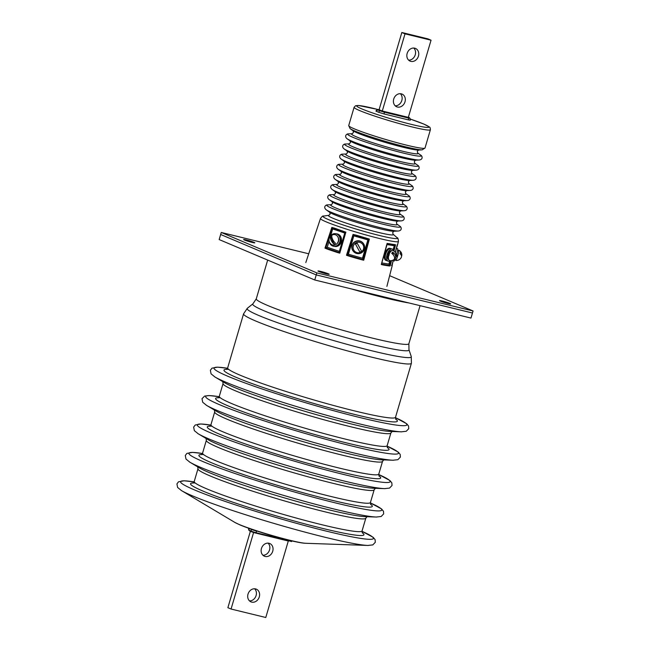 <?xml version="1.0" encoding="UTF-8"?>
<svg xmlns="http://www.w3.org/2000/svg" width="650" height="650" viewBox="0 0 650 650"><rect width="100%" height="100%" fill="white"/><g stroke="black" fill="none" stroke-linecap="round" stroke-linejoin="round"><path stroke-width="0.97" d="M265.151 556.457A6.89 5.785 112.9 0 0 272.586 551.679A6.89 5.785 112.9 0 0 269.774 543.514A6.89 5.785 112.9 0 0 269.027 543.27A6.89 5.785 112.9 0 0 261.592 548.039A6.89 5.785 112.9 0 0 264.404 556.205A6.89 5.785 112.9 0 0 265.151 556.457M262.933 555.246A6.89 5.785 112.9 0 0 269.23 550.769A6.89 5.785 112.9 0 0 268.06 543.132M251.713 602.111A6.89 5.785 112.9 0 0 259.147 597.334A6.89 5.785 112.9 0 0 256.336 589.168A6.89 5.785 112.9 0 0 255.596 588.916A6.89 5.785 112.9 0 0 248.154 593.694A6.89 5.785 112.9 0 0 250.965 601.859A6.89 5.785 112.9 0 0 251.713 602.111M249.494 600.901A6.89 5.785 112.9 0 0 255.791 596.416A6.89 5.785 112.9 0 0 254.621 588.786M250.372 531.269L227.882 607.685L231.067 609.034L253.719 532.074M231.067 609.034L265.785 617.5L288.316 540.954M405.007 101.806A6.89 5.785 112.9 0 0 402.049 94.079A6.89 5.785 112.9 0 0 393.721 99.052A6.89 5.785 112.9 0 0 396.679 106.779A6.89 5.785 112.9 0 0 405.007 101.806M400.335 93.697A6.89 5.785 -67.1 0 1 401.822 100.457A6.89 5.785 -67.1 0 1 395.208 105.812M418.438 56.152A6.89 5.785 112.9 0 0 415.488 48.425A6.89 5.785 112.9 0 0 407.16 53.398A6.89 5.785 112.9 0 0 410.118 61.124A6.89 5.785 112.9 0 0 418.438 56.152M413.766 48.043A6.89 5.785 -67.1 0 1 415.252 54.803A6.89 5.785 -67.1 0 1 408.647 60.158M382.306 110.971L405.007 33.849L431.048 40.194L427.854 38.846L401.822 32.5L379.096 109.704M408.338 117.349L431.048 40.194M405.007 33.849L401.822 32.5M337.244 252.452A41.511 3.047 -163.6 0 1 326.934 248.942L324.967 248.137L331.858 227.403L334.904 228.272L345.865 232.172L339.763 253.175L337.244 252.452L337.586 251.981L339.552 252.59L339.763 253.175M361.116 259.602A41.511 3.047 -163.6 0 1 349.099 256.149L346.483 255.271L353.056 234.414L357.012 235.373L369.363 239.094L363.716 260.219L361.116 259.602L361.148 259.041L363.716 260.219M391.527 260.618L390.179 265.923L389.228 265.931A41.511 3.047 -163.6 0 1 383.021 264.94L381.274 264.501L387.116 243.425L395.541 244.774L393.973 251.006M397.264 244.766L395.265 252.452L397.646 244.392A0.528 0.528 -154.4 0 0 397.686 244.294M392.048 264.916L392.21 265.655A41.511 3.047 -163.6 0 1 392.08 265.826L393.315 259.984L391.82 265.801M392.08 265.826A0.528 0.528 -123.8 0 0 391.942 265.314M391.796 265.866L391.633 265.298M392.267 249.104A6.362 3.152 108.8 0 0 387.067 254.629A6.362 3.152 108.8 0 0 388.164 261.154L386.774 260.674A6.362 3.152 108.8 0 1 385.678 254.15A6.362 3.152 108.8 0 1 390.877 248.633L392.267 249.104A6.362 3.152 108.8 0 1 393.599 250.746L394.623 246.903L393.989 246.756L394.298 245.724L387.026 244.562L386.644 245.586M381.842 262.941L388.895 264.071L390.179 265.923M387.026 244.562L381.469 264.03L382.769 264.306A40.983 3.006 16.4 0 0 388.903 265.289L389.797 265.363L390.991 260.674M394.989 246.967L395.176 245.074L387.124 243.831M389.691 243.717A0.528 0.422 -83.2 0 1 389.293 244.116A1.064 0.918 -80.9 0 0 388.44 244.879M394.144 244.424A0.528 0.487 -77.5 0 1 393.689 244.822A1.064 0.918 -80.9 0 0 392.836 245.578M395.102 245.107L394.298 245.724M389.228 265.931A0.528 0.496 -84.4 0 0 388.903 265.289L382.769 264.306A0.528 0.414 -78.9 0 1 383.021 264.94M381.274 264.501L381.469 264.03L381.274 264.501M346.483 255.271L347.319 254.881L349.716 246.74L347.157 254.971L349.286 255.629A40.983 3.006 16.4 0 0 361.148 259.041L349.286 255.629L349.099 256.149M353.519 236.893L348.416 254.199L362.473 258.237L363.261 259.586L368.314 241.158L367.567 240.922L367.876 239.891L353.819 235.861L353.519 236.893L352.812 236.714L349.716 246.74L349.188 246.586M325.707 247.886L328.396 239.704L325.707 247.886L324.967 248.137M329.095 241.093L327.283 247.26L339.349 251.371L339.552 252.59L344.906 234.252L344.443 234.065L344.752 233.033L332.678 228.922L332.377 229.954L331.598 229.718L328.396 239.704L327.811 239.509M353.819 235.861L353.373 234.934L352.812 236.714L352.357 236.576M368.794 241.288L368.314 241.158L368.867 239.33L353.373 234.934M357.012 235.373L356.574 236.738M365.617 237.843L365.072 239.176M348.416 254.199L347.319 254.881M368.802 239.363L367.876 239.891M332.678 228.922L332.174 227.939L331.598 229.718L331.126 229.547M345.248 234.357L345.459 232.416L332.174 227.939M334.904 228.272L334.977 228.808A1.064 0.528 -71.2 0 1 335.043 229.816M342.298 230.791L342.274 231.294A1.064 0.528 -71.2 0 1 342.339 232.302M327.283 247.26L326.007 247.845M345.426 232.456L344.752 233.033M325.723 247.886L327.397 248.511A40.983 3.006 16.4 0 0 337.586 251.981L327.397 248.511L326.934 248.942M363.131 259.415L365.527 251.282L366.096 251.444M368.867 239.33L369.363 239.094M353.056 234.414L353.34 234.877M339.584 252.468L342.331 244.449M345.459 232.416L345.865 232.172M331.858 227.403L332.126 227.874M291.395 541.474L285.098 539.484M284.757 539.866L279.606 537.802M278.679 538.387L273.585 536.323M395.306 252.517A5.306 0.479 -74 0 0 395.639 251.022M386.36 260.463A6.362 3.152 -71.2 0 1 385.897 260.382A6.362 3.152 -71.2 0 1 384.8 253.857A6.362 3.152 -71.2 0 1 390 248.332A6.362 3.152 -71.2 0 1 390.414 248.552M352.942 250.762A6.362 6.321 -34.7 0 1 352.901 250.713A6.362 6.321 -34.7 0 1 357.134 240.841A6.362 6.321 -34.7 0 1 363.399 243.514M336.749 233.87A6.362 5.509 99.1 0 1 337.009 233.903A6.362 5.509 99.1 0 1 341.234 241.971A6.362 5.509 99.1 0 1 334.994 246.472A6.362 5.509 99.1 0 1 334.734 246.423M316.842 272.886L316.241 274.918L472.469 313.007L316.241 274.918L220.651 234.488L316.241 274.918L314.754 279.988L470.974 318.077L473.07 310.976L316.842 272.886L221.252 232.464L308.726 253.784M221.252 232.464L219.164 239.566L314.754 279.988M254.004 242.352A5.834 0.431 -163.6 0 1 254.824 242.832A5.834 0.431 -163.6 0 1 250.689 242.044A5.834 0.431 -163.6 0 1 244.457 240.021A5.834 0.431 -163.6 0 1 243.636 239.541A5.834 0.431 -163.6 0 1 247.772 240.329A5.834 0.431 -163.6 0 1 254.004 242.352M328.356 273.796A5.834 0.431 -163.6 0 1 329.176 274.276A5.834 0.431 -163.6 0 1 325.041 273.488A5.834 0.431 -163.6 0 1 318.801 271.464A5.834 0.431 -163.6 0 1 317.98 270.985A5.834 0.431 -163.6 0 1 322.116 271.773A5.834 0.431 -163.6 0 1 328.356 273.796M449.857 303.412A5.834 0.431 -163.6 0 1 450.686 303.899A5.834 0.431 -163.6 0 1 446.55 303.111A5.834 0.431 -163.6 0 1 440.31 301.088A5.834 0.431 -163.6 0 1 439.489 300.609A5.834 0.431 -163.6 0 1 443.625 301.397A5.834 0.431 -163.6 0 1 449.857 303.412M389.634 275.689L473.07 310.976M396.313 248.406L397.678 248.796A6.362 0.577 106 0 1 396.338 255.515A6.362 0.577 106 0 1 394.16 261.024L393.128 260.731M396.077 249.316A6.362 0.577 106 0 1 395.379 252.647M394.989 259.553L396.037 259.854A4.721 0.422 -74 0 0 397.491 256.295L395.809 256.246M397.589 250.477L398.645 250.778A4.721 0.422 -74 0 1 397.808 255.239L396.232 255.352M395.915 256.392L397.491 256.295M398.426 250.721A5.322 0.479 106 0 1 398.816 250.201A5.322 0.479 106 0 1 398.653 252.078A5.322 0.479 106 0 1 397.158 257.53A5.322 0.479 106 0 1 395.882 260.439A5.322 0.479 106 0 1 395.826 259.789M401.529 256.1A5.322 3.461 -168.4 0 0 401.83 254.881A5.322 3.461 -168.4 0 0 400.335 252.33A4.656 0.422 -74 0 1 400.213 252.98A4.656 0.422 -74 0 1 400.043 253.752A5.322 3.461 11.6 0 1 401.326 257.343A5.411 5.411 0 0 1 395.882 260.439M397.662 255.247L397.394 256.149M394.501 258.676A5.322 2.982 -138.5 0 0 395.371 257.92A5.411 5.411 0 0 0 393.404 250.624A5.322 2.641 108.8 0 0 390.634 251.648A5.322 2.641 108.8 0 0 388.432 257.148A5.322 2.641 108.8 0 0 389.984 260.642A5.411 5.411 0 0 0 393.851 259.642A5.322 2.982 41.5 0 0 391.706 253.305A4.656 2.308 -71.2 0 1 392.218 252.639A4.656 2.308 -71.2 0 1 392.754 252.119L393.348 254.971M395.371 257.92A5.322 2.982 -138.5 0 0 392.754 252.119M389.277 254.646L387.887 254.743L388.895 254.841M387.887 254.743A4.721 2.34 -71.2 0 1 391.739 250.664L391.804 250.689M388.757 259.618L388.7 259.594A4.721 2.34 -71.2 0 1 387.636 255.816L388.96 255.702M388.164 261.154A6.362 3.152 108.8 0 0 390.219 260.666M388.546 254.849A3.396 1.682 108.8 0 0 388.537 254.857A3.396 1.682 108.8 0 0 388.342 255.751M355.875 242.856A5.322 5.289 145.3 0 0 353.754 250.063A5.322 5.289 145.3 0 0 360.961 252.127A5.322 5.289 145.3 0 0 363.082 244.928A5.322 5.289 145.3 0 0 355.875 242.856M361.546 251.168A4.656 4.623 -34.7 0 1 359.873 252.094L355.526 244.164A4.656 4.623 -34.7 0 1 357.191 243.238L361.546 251.168L357.191 243.238M363.545 243.734L363.431 243.571A6.362 6.321 145.3 0 0 352.113 245.44A6.362 6.321 145.3 0 0 352.974 250.811L353.088 250.973A6.362 6.321 145.3 0 0 364.406 249.104A6.362 6.321 145.3 0 0 357.313 241.101A6.362 6.321 145.3 0 0 353.088 250.973M331.695 244.627A5.322 4.607 -80.9 0 0 335.936 244.506A5.322 4.607 -80.9 0 0 338.333 238.087A5.322 4.607 -80.9 0 0 333.296 234.626A5.411 5.411 0 0 0 331.695 244.627M330.525 236.186A4.656 4.03 99.1 0 1 331.232 235.641A4.656 4.03 99.1 0 1 332.02 235.268A5.322 2.145 -121.5 0 0 335.498 243.238A4.656 4.03 99.1 0 1 334.791 243.774A4.656 4.03 99.1 0 1 334.011 244.148L330.525 236.186A5.322 2.145 58.5 0 0 334.011 244.148M337.854 236.884A4.721 4.087 99.1 0 1 336.724 243.904M329.241 241.621A6.362 5.509 -80.9 0 0 333.637 246.252L334.474 246.382A6.362 5.509 -80.9 0 0 340.706 241.889A6.362 5.509 -80.9 0 0 336.481 233.821L335.644 233.683A6.362 5.509 -80.9 0 0 330.029 236.714M333.637 246.252A6.362 5.509 -80.9 0 0 339.869 241.751A6.362 5.509 -80.9 0 0 335.644 233.683M248.796 530.116L249.259 530.376A1.593 1.333 112.9 0 0 249.909 531.074L248.796 530.116L248.454 528.206L249.064 528.385M249.909 531.074L252.037 531.968A1.593 1.333 112.9 0 1 251.379 531.278L255.751 532.634A3.713 1.999 -76.3 0 0 256.669 531.164L251.168 529.449A3.713 3.112 -67.1 0 0 251.379 531.278L249.259 530.376A3.713 3.112 -67.1 0 1 249.039 528.548L251.209 529.133M259.196 531.781L256.742 530.985M252.037 531.968L255.076 532.927A1.593 0.853 -76.3 0 0 255.751 532.634L277.079 537.834M278.842 538.265L283.156 539.321M284.919 539.744L288.169 540.54M290.241 540.922L288.056 540.962A1.593 0.853 -76.3 0 0 288.689 540.719M384.109 113.969L378.609 112.255A3.713 3.112 112.9 0 1 379.795 110.768L377.666 109.874A3.713 3.112 112.9 0 0 376.48 111.353L375.895 111.004L377.211 109.582L377.666 109.874A1.593 1.333 -67.1 0 1 378.966 109.647L381.095 110.549A1.593 1.333 -67.1 0 0 379.795 110.768L384.166 112.133A3.713 1.999 103.7 0 1 384.109 113.969L408.411 119.892A3.713 1.999 103.7 0 0 408.468 118.056L384.166 112.133A1.593 0.853 -76.3 0 0 383.646 111.337L381.095 110.549M408.371 117.228A1.593 1.333 -67.1 0 1 408.866 117.317L409.988 118.276L410.321 120.185L408.411 119.892M409.988 118.276L408.468 118.056A1.593 0.853 -76.3 0 0 407.948 117.268L383.646 111.337M376.48 111.353L378.609 112.255M393.9 231.229L392.697 232.472L393.039 234.162A33.833 2.486 -163.6 0 1 371.784 230.734A33.833 2.486 -163.6 0 1 333.19 218.351A33.833 2.486 -163.6 0 1 328.941 215.296L330.143 214.061L329.802 212.371M396.752 223.949A34.718 2.551 -163.6 0 1 375.611 220.699A34.718 2.551 -163.6 0 1 335.498 207.862A34.718 2.551 -163.6 0 1 331.346 204.701L332.524 203.474L332.183 201.793M399.644 213.736L399.758 213.818A34.718 2.551 -163.6 0 1 378.601 210.551A34.718 2.551 -163.6 0 1 338.488 197.714A34.718 2.551 -163.6 0 1 334.336 194.553L330.671 194.74C328.648 194.48 326.032 197.161 329.225 199.664A38.358 2.819 -163.6 0 0 334.011 202.061A38.358 2.819 -163.6 0 0 371.296 214.329A38.358 2.819 -163.6 0 0 401.261 220.87L397.491 221.065A34.718 2.551 16.4 0 1 370.362 215.15A34.718 2.551 16.4 0 1 336.627 204.043A34.718 2.551 16.4 0 1 332.296 201.874L329.225 199.664M337.439 184.397L333.661 184.592A38.358 2.819 -163.6 0 0 338.122 188.094A38.358 2.819 -163.6 0 0 382.72 202.353A38.358 2.819 -163.6 0 0 405.697 205.798L402.716 203.653A34.718 2.551 -163.6 0 1 381.582 200.403A34.718 2.551 -163.6 0 1 341.469 187.566A34.718 2.551 -163.6 0 1 337.317 184.405L338.496 183.178L338.154 181.496M336.643 174.452A38.358 2.819 -163.6 0 0 341.104 177.946A38.358 2.819 -163.6 0 0 385.71 192.205A38.358 2.819 -163.6 0 0 408.688 195.65L405.706 193.505A34.718 2.551 -163.6 0 1 384.572 190.263A34.718 2.551 -163.6 0 1 344.459 177.426A34.718 2.551 -163.6 0 1 340.308 174.265L336.643 174.452C334.62 174.192 332.004 176.873 335.197 179.376A38.358 2.819 -163.6 0 0 339.983 181.764A38.358 2.819 -163.6 0 0 377.268 194.041A38.358 2.819 -163.6 0 0 407.233 200.582L403.463 200.769A34.718 2.551 16.4 0 1 376.334 194.854A34.718 2.551 16.4 0 1 342.599 183.747A34.718 2.551 16.4 0 1 338.268 181.586L335.197 179.376M343.411 164.109L339.633 164.304A38.358 2.819 -163.6 0 0 344.094 167.806A38.358 2.819 -163.6 0 0 388.692 182.065A38.358 2.819 -163.6 0 0 411.669 185.51L408.688 183.365A34.718 2.551 -163.6 0 1 387.554 180.115A34.718 2.551 -163.6 0 1 347.441 167.278A34.718 2.551 -163.6 0 1 343.289 164.117L344.467 162.89L344.126 161.208M411.588 173.152L411.702 173.241A34.718 2.551 -163.6 0 1 390.544 169.967A34.718 2.551 -163.6 0 1 350.431 157.129A34.718 2.551 -163.6 0 1 346.279 153.977L342.615 154.156C340.592 153.904 337.976 156.585 341.169 159.088A38.358 2.819 -163.6 0 0 345.954 161.476A38.358 2.819 -163.6 0 0 383.24 173.753A38.358 2.819 -163.6 0 0 413.205 180.286L409.435 180.481A34.718 2.551 16.4 0 1 382.306 174.566A34.718 2.551 16.4 0 1 348.571 163.459A34.718 2.551 16.4 0 1 344.24 161.298L341.169 159.088M349.383 143.821L345.605 144.016A38.358 2.819 -163.6 0 0 350.066 147.518A38.358 2.819 -163.6 0 0 394.664 161.769A38.358 2.819 -163.6 0 0 417.641 165.214L414.659 163.069A34.718 2.551 -163.6 0 1 393.526 159.827A34.718 2.551 -163.6 0 1 353.413 146.989A34.718 2.551 -163.6 0 1 349.261 143.829L350.439 142.602L350.098 140.92M348.587 133.868A38.358 2.819 -163.6 0 0 353.048 137.369A38.358 2.819 -163.6 0 0 397.654 151.629A38.358 2.819 -163.6 0 0 420.631 155.074L417.649 152.929A34.718 2.551 -163.6 0 1 396.516 149.679A34.718 2.551 -163.6 0 1 356.403 136.841A34.718 2.551 -163.6 0 1 352.251 133.681L348.587 133.868C346.556 133.616 343.947 136.297 347.141 138.791A38.358 2.819 -163.6 0 0 351.926 141.188A38.358 2.819 -163.6 0 0 389.212 153.465A38.358 2.819 -163.6 0 0 419.177 159.998L415.407 160.192A34.718 2.551 16.4 0 1 388.277 154.278A34.718 2.551 16.4 0 1 354.543 143.171A34.718 2.551 16.4 0 1 350.212 141.001L347.141 138.791M408.866 343.728L408.98 349.765A81.445 5.98 -163.6 0 1 353.178 339.592A81.445 5.98 -163.6 0 1 264.201 310.838A81.445 5.98 -163.6 0 1 252.915 303.834L256.279 298.821A79.528 5.842 16.4 0 0 267.483 305.402A79.528 5.842 16.4 0 0 352.471 332.971A79.528 5.842 16.4 0 0 408.866 343.728L420.071 305.671M247.325 308.279A85.564 6.281 16.4 0 0 259.171 315.648A85.564 6.281 16.4 0 0 352.649 345.857A85.564 6.281 16.4 0 0 411.271 356.533L411.418 363.236A87.482 6.427 -163.6 0 1 349.375 351.406A87.482 6.427 -163.6 0 1 255.889 321.084A87.482 6.427 -163.6 0 1 243.571 313.836L247.325 308.279L252.915 303.834M243.571 313.836L227.662 367.884A87.482 6.427 16.4 0 0 239.98 375.131A87.482 6.427 16.4 0 0 333.466 405.454A87.482 6.427 16.4 0 0 395.509 417.284L395.801 419.372M395.614 419.063A90.391 6.638 -163.6 0 1 342.599 411.385A90.391 6.638 -163.6 0 1 236.714 377.585A90.391 6.638 -163.6 0 1 228.67 369.371M214.492 376.707A101.034 7.418 16.4 0 0 214.922 376.967L211.055 373.831L210.373 370.281L211.949 368.184L217.563 367.169L227.516 368.274A100.482 7.378 16.4 0 0 228.199 376.415A100.482 7.378 16.4 0 0 358.402 417.17A100.482 7.378 16.4 0 0 395.419 417.698M395.428 417.69L406.64 423.702L408.558 426.051L408.744 428.667L406.25 431.275L401.302 431.819L390.203 431.429A89.838 6.597 16.4 0 1 318.557 415.261A89.838 6.597 16.4 0 1 234.309 387.376A89.838 6.597 16.4 0 1 224.461 382.655L214.922 376.967A101.034 7.418 16.4 0 0 225.997 382.273A101.034 7.418 16.4 0 0 320.734 413.627A101.034 7.418 16.4 0 0 401.302 431.819A101.034 7.418 16.4 0 0 401.798 431.836M223.056 383.541L219.302 396.297A87.482 6.427 16.4 0 0 231.619 403.536A87.482 6.427 16.4 0 0 325.106 433.859A87.482 6.427 16.4 0 0 387.148 445.697L390.902 432.941A87.482 6.427 -163.6 0 1 328.859 421.111A87.482 6.427 -163.6 0 1 235.373 390.788A87.482 6.427 -163.6 0 1 223.056 383.541L222.755 381.452M387.254 447.468A90.391 6.638 -163.6 0 1 334.238 439.79A90.391 6.638 -163.6 0 1 228.353 405.99A90.391 6.638 -163.6 0 1 220.309 397.776M219.156 396.687A100.482 7.378 16.4 0 0 219.838 404.82A100.482 7.378 16.4 0 0 350.041 445.575A100.482 7.378 16.4 0 0 387.059 446.103L398.279 452.108L400.197 454.456L400.384 457.072L397.889 459.688L392.941 460.224A101.034 7.418 16.4 0 0 393.437 460.241M206.131 405.113A101.034 7.418 16.4 0 0 206.562 405.373A101.034 7.418 16.4 0 0 217.636 410.678A101.034 7.418 16.4 0 0 312.374 442.041A101.034 7.418 16.4 0 0 392.941 460.224L381.842 459.843A89.838 6.597 16.4 0 1 310.196 443.666A89.838 6.597 16.4 0 1 225.948 415.781A89.838 6.597 16.4 0 1 216.101 411.06L206.562 405.373L202.694 402.236L202.012 398.686L204.628 396.069L209.203 395.574L219.156 396.679M214.695 411.954L210.941 424.702A87.482 6.427 16.4 0 0 223.259 431.941A87.482 6.427 16.4 0 0 316.745 462.264A87.482 6.427 16.4 0 0 378.787 474.102L382.541 461.354A87.482 6.427 -163.6 0 1 320.499 449.516A87.482 6.427 -163.6 0 1 227.012 419.193A87.482 6.427 -163.6 0 1 214.695 411.954L214.394 409.858M378.893 475.873A90.391 6.638 -163.6 0 1 325.877 468.203A90.391 6.638 -163.6 0 1 219.993 434.395A90.391 6.638 -163.6 0 1 211.949 426.189M197.771 433.517A101.034 7.418 16.4 0 0 198.201 433.777L194.334 430.641L193.651 427.099L195.227 425.003L200.842 423.979L210.795 425.084A100.482 7.378 16.4 0 0 211.477 433.225A100.482 7.378 16.4 0 0 341.681 473.98A100.482 7.378 16.4 0 0 378.706 474.508L389.919 480.521L391.836 482.861L392.023 485.477L389.529 488.093L384.581 488.629A101.034 7.418 16.4 0 0 385.076 488.646M198.201 433.777A101.034 7.418 16.4 0 0 209.276 439.091A101.034 7.418 16.4 0 0 304.013 470.446A101.034 7.418 16.4 0 0 384.581 488.629L373.482 488.247A89.838 6.597 16.4 0 1 301.836 472.071A89.838 6.597 16.4 0 1 217.588 444.194A89.838 6.597 16.4 0 1 207.74 439.465L198.201 433.777M206.334 440.359L202.581 453.107A87.482 6.427 16.4 0 0 214.898 460.346A87.482 6.427 16.4 0 0 308.384 490.669A87.482 6.427 16.4 0 0 370.427 502.507L374.181 489.759A87.482 6.427 -163.6 0 1 312.138 477.921A87.482 6.427 -163.6 0 1 218.652 447.598A87.482 6.427 -163.6 0 1 206.334 440.359L206.034 438.271M370.533 504.286A90.391 6.638 -163.6 0 1 317.517 496.608A90.391 6.638 -163.6 0 1 211.632 462.8A90.391 6.638 -163.6 0 1 203.588 454.594M189.41 461.923A101.034 7.418 16.4 0 0 189.841 462.183L185.973 459.046L185.291 455.504L186.867 453.407L192.481 452.384L202.434 453.489A100.482 7.378 16.4 0 0 203.117 461.63A100.482 7.378 16.4 0 0 333.32 502.385A100.482 7.378 16.4 0 0 370.346 502.913L381.558 508.926L383.476 511.274L383.662 513.882L381.168 516.498L376.22 517.034A101.034 7.418 16.4 0 0 376.716 517.051M189.841 462.183A101.034 7.418 16.4 0 0 200.915 467.496A101.034 7.418 16.4 0 0 295.652 498.851A101.034 7.418 16.4 0 0 376.22 517.034L365.121 516.653A89.838 6.597 16.4 0 1 293.475 500.476A89.838 6.597 16.4 0 1 209.227 472.599A89.838 6.597 16.4 0 1 199.379 467.87L189.841 462.183M197.974 468.764L194.22 481.512A87.482 6.427 16.4 0 0 206.537 488.759A87.482 6.427 16.4 0 0 300.024 519.082A87.482 6.427 16.4 0 0 362.066 530.912L365.82 518.164A87.482 6.427 -163.6 0 1 303.777 506.334A87.482 6.427 -163.6 0 1 210.291 476.003A87.482 6.427 -163.6 0 1 197.974 468.764L197.673 466.676M362.172 532.691A90.391 6.638 -163.6 0 1 309.156 525.013A90.391 6.638 -163.6 0 1 203.271 491.205A90.391 6.638 -163.6 0 1 195.227 482.999M181.049 490.327A101.034 7.418 16.4 0 0 181.48 490.587L177.612 487.451L176.93 483.909L178.506 481.812L184.121 480.789L194.074 481.894A100.482 7.378 16.4 0 0 194.756 490.035A100.482 7.378 16.4 0 0 324.959 530.79A100.482 7.378 16.4 0 0 361.985 531.318L373.197 537.331L375.115 539.679L375.302 542.295L372.808 544.903L367.859 545.447A101.034 7.418 16.4 0 0 368.363 545.456M181.48 490.587A101.034 7.418 16.4 0 0 192.554 495.901A101.034 7.418 16.4 0 0 287.292 527.256A101.034 7.418 16.4 0 0 367.859 545.447L305.784 543.286A38.464 2.828 16.4 0 1 275.113 536.364A38.464 2.828 16.4 0 1 239.046 524.428A38.464 2.828 16.4 0 1 234.829 522.405L181.48 490.587M397.719 244.197L398.426 241.434A40.633 2.982 -163.6 0 1 369.655 235.966A40.633 2.982 -163.6 0 1 326.186 221.861A40.633 2.982 -163.6 0 1 320.466 218.498C321.994 216.418 323.042 215.605 323.602 216.076A38.797 2.852 16.4 0 0 328.469 219.578A38.797 2.852 16.4 0 0 372.751 233.781A38.797 2.852 16.4 0 0 397.109 237.705L393.039 234.162M326.235 209.812L329.908 212.444A34.011 2.494 16.4 0 0 334.149 214.573A34.011 2.494 16.4 0 0 367.201 225.453A34.011 2.494 16.4 0 0 393.77 231.246L398.279 231.01A38.358 2.819 -163.6 0 1 368.306 224.477A38.358 2.819 -163.6 0 1 331.021 212.201A38.358 2.819 -163.6 0 1 326.235 209.812C323.042 207.309 325.658 204.628 327.689 204.888A38.358 2.819 -163.6 0 0 332.15 208.382A38.358 2.819 -163.6 0 0 376.748 222.641A38.358 2.819 -163.6 0 0 399.726 226.086C401.578 226.972 402.317 230.644 398.279 231.01M332.207 189.524L335.278 191.726A34.718 2.551 16.4 0 0 339.609 193.895A34.718 2.551 16.4 0 0 373.352 205.002A34.718 2.551 16.4 0 0 400.473 210.917L404.251 210.722A38.358 2.819 -163.6 0 1 374.278 204.189A38.358 2.819 -163.6 0 1 336.993 191.912A38.358 2.819 -163.6 0 1 332.207 189.524C329.014 187.021 331.63 184.34 333.661 184.592M338.179 169.227L341.25 171.438A34.718 2.551 16.4 0 0 345.581 173.607A34.718 2.551 16.4 0 0 379.324 184.714A34.718 2.551 16.4 0 0 406.445 190.629L410.223 190.434A38.358 2.819 -163.6 0 1 380.25 183.901A38.358 2.819 -163.6 0 1 342.964 171.624A38.358 2.819 -163.6 0 1 338.179 169.227C334.986 166.725 337.602 164.052 339.633 164.304M344.151 148.939L347.222 151.149A34.718 2.551 16.4 0 0 351.553 153.311A34.718 2.551 16.4 0 0 385.296 164.426A34.718 2.551 16.4 0 0 412.417 170.332L416.195 170.146A38.358 2.819 -163.6 0 1 386.222 163.605A38.358 2.819 -163.6 0 1 348.936 151.336A38.358 2.819 -163.6 0 1 344.151 148.939C340.957 146.437 343.574 143.756 345.605 144.016M350.123 128.651L353.194 130.861A34.718 2.551 16.4 0 0 357.524 133.023A34.718 2.551 16.4 0 0 391.267 144.129A34.718 2.551 16.4 0 0 418.389 150.044L422.167 149.849A38.358 2.819 -163.6 0 1 392.194 143.317A38.358 2.819 -163.6 0 1 354.908 131.04A38.358 2.819 -163.6 0 1 350.123 128.651L348.725 125.564A39.764 2.917 16.4 0 0 354.323 128.854A39.764 2.917 16.4 0 0 396.817 142.634A39.764 2.917 16.4 0 0 425.019 148.013L422.167 149.849M425.019 148.013L430.389 129.756A39.764 2.917 -163.6 0 1 402.196 124.378A39.764 2.917 -163.6 0 1 359.702 110.589A39.764 2.917 -163.6 0 1 354.096 107.299L355.558 105.731L358.516 105.495L377.577 109.411A37.643 2.762 16.4 0 0 362.034 108.989A37.643 2.762 16.4 0 0 411.694 124.467A37.643 2.762 16.4 0 0 423.654 124.012A37.643 2.762 16.4 0 0 410.256 119.064M412.555 170.324L411.361 171.559L411.702 173.241L414.659 175.362A38.358 2.819 -163.6 0 1 391.682 171.917A38.358 2.819 -163.6 0 1 347.076 157.657A38.358 2.819 -163.6 0 1 342.615 154.156M400.611 210.901L399.417 212.136L399.758 213.818L402.716 215.938A38.358 2.819 -163.6 0 1 379.738 212.501A38.358 2.819 -163.6 0 1 335.132 198.242A38.358 2.819 -163.6 0 1 330.671 194.74M409.134 302.998A79.528 5.842 -163.6 0 1 351.114 288.86M386.726 245.594L384.995 251.493M388.895 264.071L389.821 260.918M393.112 249.746L393.989 246.756M390.845 260.683L389.529 265.168M386.498 245.611L381.501 264.201M362.473 258.237L367.567 240.922M332.377 229.954L330.663 235.771M339.349 251.371L344.443 234.065M289.949 541.149L290.038 540.475M284.058 539.703L284.082 538.988M291.371 541.523L291.696 540.865M290.387 541.279L290.704 540.629M277.981 538.216L278.013 537.363M255.076 532.927L288.056 540.962M408.403 117.122L408.866 117.317M379.397 109.541L377.211 109.582M331.467 204.693L327.689 204.888M334.449 194.545L335.506 193.326L335.173 191.644M340.421 174.257L341.477 173.038L341.144 171.356M346.393 153.969L347.449 152.742L347.116 151.06M352.365 133.673L353.421 132.454L353.088 130.772M417.56 152.864L417.332 151.263L418.527 150.036M414.578 163.004L414.351 161.411L415.545 160.176M408.606 183.3L408.379 181.699L409.573 180.472M405.616 193.44L405.389 191.847L406.583 190.612M402.634 203.588L402.407 201.987L403.601 200.761M396.662 223.876L396.435 222.284L397.629 221.049M256.279 298.821L267.678 260.081M390.902 432.941L392.283 431.348M387.148 445.697L387.441 447.777M382.541 461.354L383.923 459.753M378.787 474.102L379.08 476.19M374.181 489.759L375.562 488.158M370.427 502.507L370.727 504.595M365.82 518.164L367.201 516.571M362.066 530.912L362.367 533M305.784 543.286C295.596 543.116 255.393 531.432 240.045 524.94L234.829 522.405M410.248 119.056L423.881 124.085L429.463 127.043C429.983 127.034 430.292 127.944 430.389 129.756M354.096 107.299L348.725 125.564M328.941 215.296L323.602 216.076M320.466 218.498L305.809 262.535M392.21 265.655L386.888 286.398M396.744 223.941L399.726 226.086M402.716 215.938C404.56 216.824 405.308 220.496 401.261 220.87M405.697 205.798C407.55 206.684 408.289 210.348 404.251 210.722M408.688 195.65C410.532 196.536 411.279 200.208 407.233 200.582M411.669 185.51C413.514 186.388 414.261 190.06 410.223 190.434M414.659 175.362C416.504 176.248 417.251 179.912 413.205 180.286M417.641 165.214C419.486 166.099 420.233 169.772 416.195 170.146M420.631 155.074C422.476 155.959 423.223 159.624 419.177 159.998M398.426 241.434C398.263 238.867 397.824 237.616 397.109 237.705M194.22 481.512L192.839 483.104M202.581 453.107L201.199 454.699M210.941 424.702L209.56 426.294M219.302 396.297L217.921 397.889M227.662 367.884L226.281 369.484M395.509 417.284L411.418 363.236M408.98 349.765L411.271 356.533M397.646 244.392L397.118 244.969M387.156 243.758L386.628 245.635M284.814 539.906L285.228 539.281M291.566 541.548L291.98 540.93M278.744 538.428L279.224 537.696M401.83 254.881A5.411 5.411 0 0 0 398.816 250.201"/></g></svg>
